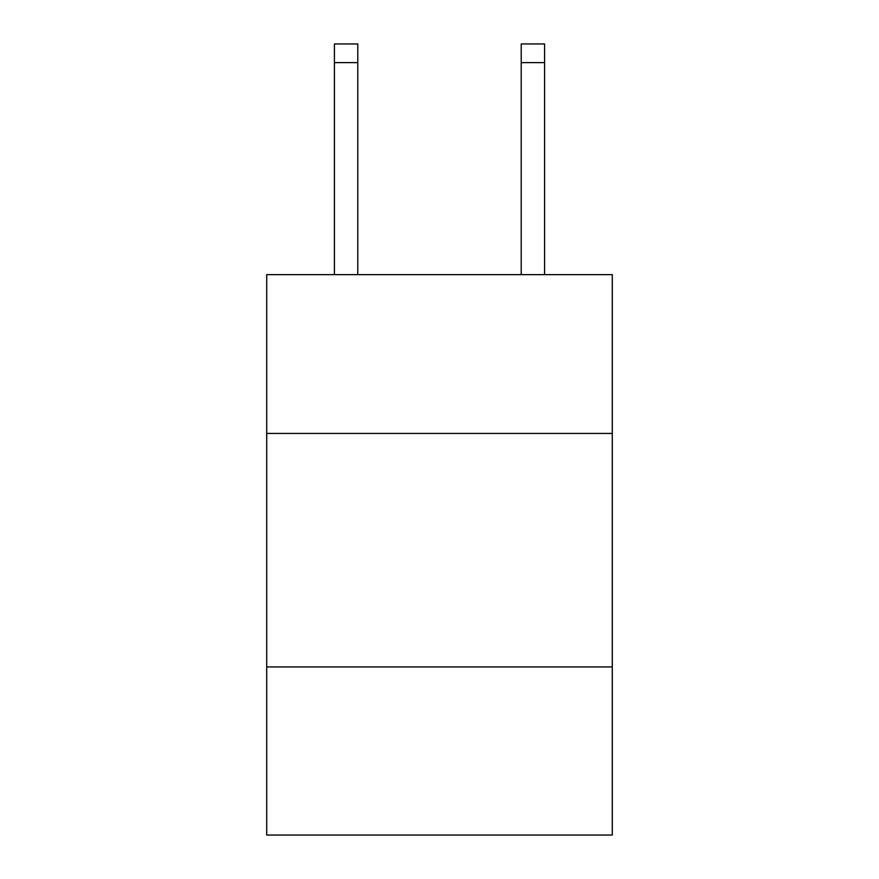 <?xml version="1.0" encoding="UTF-8"?>
<svg xmlns="http://www.w3.org/2000/svg" width="879" height="879" viewBox="0 0 879 879"><rect width="100%" height="100%" fill="white"/><g stroke="black" fill="none" stroke-linecap="round" stroke-linejoin="round"><path stroke-width="1.32" d="M612.289 433.424L612.289 274.644L266.711 274.644L266.711 433.424L612.289 433.424L612.289 835.05L266.711 835.05L266.711 433.424M612.289 666.93L266.711 666.93M357.775 274.644L357.775 62.629L334.427 62.629L334.427 43.95L357.775 43.95L357.775 62.629M334.427 274.644L334.427 62.629M544.573 274.644L544.573 43.95L521.225 43.95L521.225 274.644M357.775 43.95L334.427 43.95M521.225 62.629L544.573 62.629"/></g></svg>
